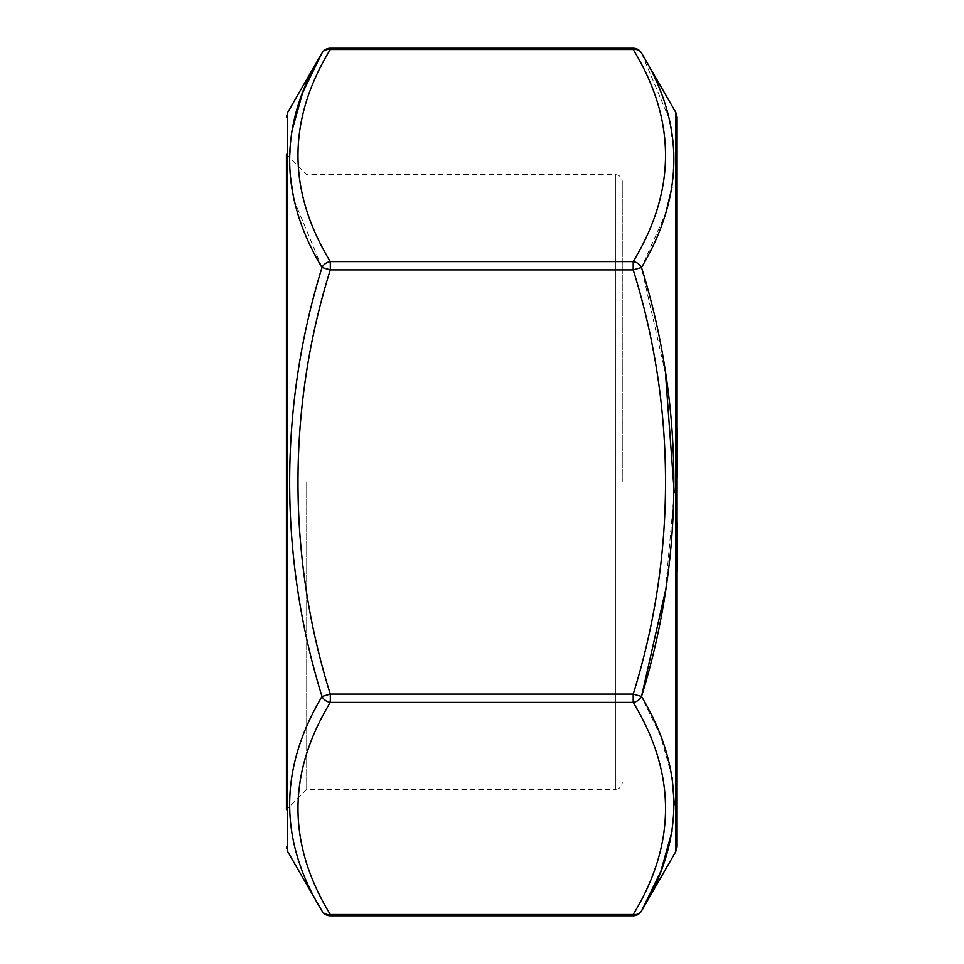 <?xml version="1.0" encoding="UTF-8"?>
<svg xmlns="http://www.w3.org/2000/svg" width="964" height="964" viewBox="0 0 964 964"><rect width="100%" height="100%" fill="white"/><g stroke="black" fill="none" stroke-linecap="round" stroke-linejoin="round"><path stroke-width="0.72" stroke-dasharray="4.82 3.62" d="M291.345 133.116L289.345 166.893L294.273 200.753L322 267.498A9.592 7.989 150 0 1 330.303 261.593C287.212 190.655 287.212 119.946 330.303 49.489L633.203 49.489C676.306 120.006 676.306 190.715 633.203 261.593A9.592 7.989 -150 0 1 641.506 267.498L665.811 213.08M665.485 373.49L641.506 267.498L633.203 269.896L633.203 261.593L330.303 261.593L330.303 269.896L322 267.498C279.102 405.615 278.632 556.397 322 696.502L330.303 694.104C287.139 556.421 287.272 406.977 330.303 269.896L633.203 269.896C676.366 407.579 676.234 557.023 633.203 694.104L330.303 694.104L330.303 702.407A9.592 7.989 30 0 1 322 696.502C278.873 768.416 278.873 839.909 322 911.004A9.592 7.989 -30 0 0 330.303 914.511C287.2 843.994 287.2 773.285 330.303 702.407L633.203 702.407C676.294 773.345 676.294 844.054 633.203 914.511L330.303 914.511L330.303 915.8M672.161 830.884L674.318 804.301M672.065 777.068L660.738 736.46L641.506 696.502A9.592 7.989 -30 0 1 633.203 702.407L633.203 694.104L641.506 696.502M665.449 590.715L674.234 492.339M672.053 187.028L674.185 152.987L669.317 119.138L641.506 52.996A9.592 7.989 150 0 0 633.203 49.489L633.203 48.2M677.584 433.149L677.09 478.662L677.09 433.149M677.09 449.754L677.09 468.082L677.09 449.754M677.09 540.527L677.09 558.795L677.09 540.527M677.584 468.082L677.584 449.754L677.09 468.082M677.584 540.527L677.09 554.493L677.09 523.127L677.09 554.493L677.584 540.527M677.584 551.203L677.584 544.033L677.584 554.493L677.09 551.203M677.584 429.45L677.584 478.662L677.09 429.45M677.584 445.44L677.09 450.369L677.584 445.44M677.584 428.221L677.09 478.662M677.584 459.165L677.584 477.433L677.09 459.165M677.584 552.999L677.584 522.512L677.09 552.999M677.584 540.37L677.584 558.795L677.584 522.512L677.09 540.37M677.584 522.512L677.584 558.795M677.09 846.802L677.09 117.198M622.262 482L622.262 181.485L622.262 482M306.685 482L306.685 789.371L306.685 482M286.416 482L286.416 809.639L286.416 154.361L286.416 809.639L306.685 789.371L615.406 789.371L615.406 174.629L615.406 789.371C619.563 788.962 621.852 786.672 622.262 782.515M641.506 911.004A9.592 7.989 30 0 1 633.203 914.511L633.203 915.8M322 52.996A9.592 7.989 -150 0 1 330.303 49.489L330.303 48.2M675.8 112.402L675.8 851.598M287.706 851.598L287.706 112.402M286.416 154.361L306.685 174.629L615.406 174.629C619.563 175.038 621.852 177.328 622.262 181.485"/><path stroke-width="1.45" d="M633.203 48.2L633.203 49.489L330.303 49.489L330.303 48.2L633.203 48.2A9.592 9.592 0 0 1 641.506 52.996L675.8 112.402L675.8 851.598L641.506 911.004A9.592 7.989 -150 0 1 633.203 914.511C676.306 843.994 676.306 773.285 633.203 702.407L330.303 702.407C287.212 773.345 287.212 844.054 330.303 914.511A9.592 7.989 150 0 1 322 911.004L287.706 851.598L287.706 112.402L322 52.996A9.592 7.989 30 0 1 330.303 49.489C287.2 120.006 287.2 190.715 330.303 261.593L633.203 261.593C676.294 190.655 676.294 119.946 633.203 49.489A9.592 7.989 -30 0 1 641.506 52.996C684.633 123.428 684.633 194.933 641.506 267.498C684.404 405.615 684.874 556.397 641.506 696.502L665.449 590.715M330.303 915.8L633.203 915.8L633.203 914.511L330.303 914.511L330.303 915.8A9.592 9.592 0 0 1 322 911.004C278.873 840.572 278.873 769.067 322 696.502C279.102 558.385 278.632 407.603 322 267.498L330.303 269.896C287.139 407.579 287.272 557.023 330.303 694.104L633.203 694.104C676.366 556.421 676.234 406.977 633.203 269.896L330.303 269.896L330.303 261.593A9.592 7.989 -30 0 0 322 267.498C278.873 195.584 278.873 124.091 322 52.996L302.636 92.677L291.345 133.116M641.506 696.502A9.592 7.989 150 0 1 633.203 702.407L633.203 694.104L641.506 696.502C684.633 768.416 684.633 839.909 641.506 911.004L660.87 871.323L672.161 830.884M674.318 804.301L672.065 777.068M674.234 492.339L665.485 373.49M665.811 213.08L672.053 187.028M677.09 478.662L677.09 428.221M677.584 558.795L677.09 572.327L677.09 522.512M675.8 112.402L677.09 117.198L677.09 846.802L675.8 851.598M286.416 154.361L286.416 482L286.416 154.361M286.416 809.639L286.416 482M330.303 702.407A9.592 7.989 -150 0 1 322 696.502L330.303 694.104L330.303 702.407M633.203 261.593A9.592 7.989 30 0 1 641.506 267.498L633.203 269.896L633.203 261.593M633.203 915.8A9.592 9.592 0 0 0 641.506 911.004M330.303 48.2A9.592 9.592 0 0 0 322 52.996M287.706 112.402L286.416 117.198M287.706 851.598L286.416 846.802"/></g></svg>

